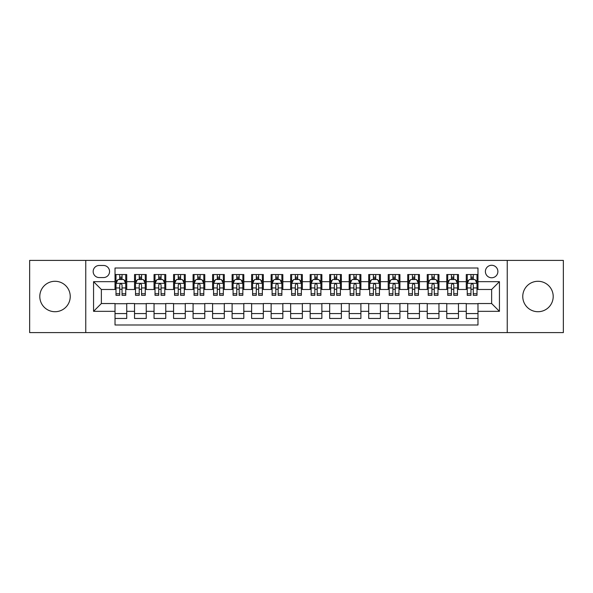 <?xml version="1.0" encoding="UTF-8"?>
<svg xmlns="http://www.w3.org/2000/svg" width="593" height="593" viewBox="0 0 593 593"><rect width="100%" height="100%" fill="white"/><g stroke="black" fill="none" stroke-linecap="round" stroke-linejoin="round"><path stroke-width="0.89" d="M537.984 281.282A15.218 15.218 0 0 0 522.759 296.5A15.218 15.218 0 0 0 537.984 311.718A15.218 15.218 0 0 0 553.202 296.5A15.218 15.218 0 0 0 537.984 281.282M55.016 281.282A15.218 15.218 0 0 0 39.798 296.5A15.218 15.218 0 0 0 55.016 311.718A15.218 15.218 0 0 0 70.241 296.5A15.218 15.218 0 0 0 55.016 281.282M491.634 265.279A6.241 6.241 0 0 0 485.393 271.52A6.241 6.241 0 0 0 491.634 277.769A6.241 6.241 0 0 0 497.883 271.52A6.241 6.241 0 0 0 491.634 265.279M507.245 332.599L563.35 332.599L563.35 260.401L507.245 260.401L507.245 332.599L85.755 332.599L85.755 260.401L29.65 260.401L29.65 332.599L85.755 332.599M477.98 274.544L466.268 274.544L466.268 281.668L458.463 281.668L458.463 289.473L466.268 289.473L466.268 281.668M458.463 281.668L458.463 274.544L446.759 274.544L446.759 281.668L438.953 281.668L438.953 289.473L446.759 289.473L446.759 281.668M438.953 281.668L438.953 274.544L427.242 274.544L427.242 281.668L419.436 281.668L419.436 289.473L427.242 289.473L427.242 281.668M419.436 281.668L419.436 274.544L407.725 274.544L407.725 281.668L399.919 281.668L399.919 289.473L407.725 289.473L407.725 281.668M399.919 281.668L399.919 274.544L388.215 274.544L388.215 281.668L380.41 281.668L380.41 289.473L388.215 289.473L388.215 281.668M380.41 281.668L380.41 274.544L368.698 274.544L368.698 281.668L360.892 281.668L360.892 289.473L368.698 289.473L368.698 281.668M360.892 281.668L360.892 274.544L349.188 274.544L349.188 281.668L341.383 281.668L341.383 289.473L349.188 289.473L349.188 281.668M341.383 281.668L341.383 274.544L329.671 274.544L329.671 281.668L321.866 281.668L321.866 289.473L329.671 289.473L329.671 281.668M321.866 281.668L321.866 274.544L310.161 274.544L310.161 281.668L302.356 281.668L302.356 289.473L310.161 289.473L310.161 281.668M302.356 281.668L302.356 274.544L290.644 274.544L290.644 281.668L282.839 281.668L282.839 289.473L290.644 289.473L290.644 281.668M282.839 281.668L282.839 274.544L271.134 274.544L271.134 281.668L263.329 281.668L263.329 289.473L271.134 289.473L271.134 281.668M263.329 281.668L263.329 274.544L251.617 274.544L251.617 281.668L243.812 281.668L243.812 289.473L251.617 289.473L251.617 281.668M243.812 281.668L243.812 274.544L232.108 274.544L232.108 281.668L224.302 281.668L224.302 289.473L232.108 289.473L232.108 281.668M224.302 281.668L224.302 274.544L212.59 274.544L212.59 281.668L204.785 281.668L204.785 289.473L212.59 289.473L212.59 281.668M204.785 281.668L204.785 274.544L193.081 274.544L193.081 281.668L185.275 281.668L185.275 289.473L193.081 289.473L193.081 281.668M185.275 281.668L185.275 274.544L173.564 274.544L173.564 281.668L165.758 281.668L165.758 289.473L173.564 289.473L173.564 281.668M165.758 281.668L165.758 274.544L154.047 274.544L154.047 281.668L146.241 281.668L146.241 289.473L154.047 289.473L154.047 281.668M146.241 281.668L146.241 274.544L134.537 274.544L134.537 289.473L126.732 289.473L126.732 274.544L115.02 274.544M115.02 318.456L126.732 318.456L126.732 303.527L134.537 303.527L134.537 318.456L146.241 318.456L146.241 303.527L154.047 303.527L154.047 311.332L146.241 311.332M154.047 311.332L154.047 318.456L165.758 318.456L165.758 303.527L173.564 303.527L173.564 311.332L165.758 311.332M173.564 311.332L173.564 318.456L185.275 318.456L185.275 303.527L193.081 303.527L193.081 311.332L185.275 311.332M193.081 311.332L193.081 318.456L204.785 318.456L204.785 303.527L212.59 303.527L212.59 311.332L204.785 311.332M212.59 311.332L212.59 318.456L224.302 318.456L224.302 303.527L232.108 303.527L232.108 311.332L224.302 311.332M232.108 311.332L232.108 318.456L243.812 318.456L243.812 303.527L251.617 303.527L251.617 311.332L243.812 311.332M251.617 311.332L251.617 318.456L263.329 318.456L263.329 303.527L271.134 303.527L271.134 311.332L263.329 311.332M271.134 311.332L271.134 318.456L282.839 318.456L282.839 303.527L290.644 303.527L290.644 311.332L282.839 311.332M290.644 311.332L290.644 318.456L302.356 318.456L302.356 303.527L310.161 303.527L310.161 311.332L302.356 311.332M310.161 311.332L310.161 318.456L321.866 318.456L321.866 303.527L329.671 303.527L329.671 311.332L321.866 311.332M329.671 311.332L329.671 318.456L341.383 318.456L341.383 303.527L349.188 303.527L349.188 311.332L341.383 311.332M349.188 311.332L349.188 318.456L360.892 318.456L360.892 303.527L368.698 303.527L368.698 311.332L360.892 311.332M368.698 311.332L368.698 318.456L380.41 318.456L380.41 303.527L388.215 303.527L388.215 311.332L380.41 311.332M388.215 311.332L388.215 318.456L399.919 318.456L399.919 303.527L407.725 303.527L407.725 311.332L399.919 311.332M407.725 311.332L407.725 318.456L419.436 318.456L419.436 303.527L427.242 303.527L427.242 311.332L419.436 311.332M427.242 311.332L427.242 318.456L438.953 318.456L438.953 303.527L446.759 303.527L446.759 311.332L438.953 311.332M446.759 311.332L446.759 318.456L458.463 318.456L458.463 303.527L466.268 303.527L466.268 311.332L458.463 311.332M99.216 277.568L103.508 277.568A6.049 6.049 0 0 0 109.557 271.52A6.049 6.049 0 0 0 103.508 265.471L99.216 265.471A6.049 6.049 0 0 0 93.168 271.52A6.049 6.049 0 0 0 99.216 277.568M507.245 260.401L85.755 260.401M477.98 281.668L477.98 268.006L115.02 268.006L115.02 289.473L101.366 289.473L101.366 303.527L115.02 303.527L115.02 324.994L477.98 324.994L477.98 303.527L491.634 303.527L491.634 289.473L477.98 289.473L477.98 281.668L499.439 281.668L499.439 311.332L477.98 311.332M115.02 311.332L93.561 311.332L93.561 281.668L115.02 281.668M466.268 311.332L466.268 318.456L477.98 318.456M115.02 279.429L115.998 279.429M119.704 279.429L122.047 279.429M125.753 279.429L126.732 279.429M115.02 289.28L115.998 289.28M119.704 289.28L122.047 289.28M125.753 289.28L126.732 289.28M115.02 303.72L126.732 303.72M115.02 313.571L126.732 313.571M134.537 289.28L135.515 289.28M139.222 289.28L141.564 289.28M145.27 289.28L146.241 289.28M134.537 279.429L135.515 279.429M139.222 279.429L141.564 279.429M145.27 279.429L146.241 279.429M134.537 303.72L146.241 303.72M134.537 313.571L146.241 313.571M154.047 303.72L165.758 303.72M154.047 313.571L165.758 313.571M154.047 279.429L155.025 279.429M158.731 279.429L161.074 279.429M164.78 279.429L165.758 279.429M154.047 289.28L155.025 289.28M158.731 289.28L161.074 289.28M164.78 289.28L165.758 289.28M173.564 303.72L185.275 303.72M173.564 313.571L185.275 313.571M173.564 279.429L174.542 279.429M178.248 279.429L180.591 279.429M184.297 279.429L185.275 279.429M173.564 289.28L174.542 289.28M178.248 289.28L180.591 289.28M184.297 289.28L185.275 289.28M193.081 303.72L204.785 303.72M193.081 313.571L204.785 313.571M193.081 279.429L194.052 279.429M197.758 279.429L200.1 279.429M203.807 279.429L204.785 279.429M193.081 289.28L194.052 289.28M197.758 289.28L200.1 289.28M203.807 289.28L204.785 289.28M212.59 303.72L224.302 303.72M212.59 313.571L224.302 313.571M212.59 279.429L213.569 279.429M217.275 279.429L219.618 279.429M223.324 279.429L224.302 279.429M212.59 289.28L213.569 289.28M217.275 289.28L219.618 289.28M223.324 289.28L224.302 289.28M232.108 303.72L243.812 303.72M232.108 313.571L243.812 313.571M232.108 279.429L233.079 279.429M236.785 279.429L239.127 279.429M242.841 279.429L243.812 279.429M232.108 289.28L233.079 289.28M236.785 289.28L239.127 289.28M242.841 289.28L243.812 289.28M251.617 303.72L263.329 303.72M251.617 313.571L263.329 313.571M251.617 279.429L252.596 279.429M256.302 279.429L258.644 279.429M262.351 279.429L263.329 279.429M251.617 289.28L252.596 289.28M256.302 289.28L258.644 289.28M262.351 289.28L263.329 289.28M271.134 303.72L282.839 303.72M271.134 313.571L282.839 313.571M271.134 279.429L272.105 279.429M275.819 279.429L278.154 279.429M281.868 279.429L282.839 279.429M271.134 289.28L272.105 289.28M275.819 289.28L278.154 289.28M281.868 289.28L282.839 289.28M290.644 303.72L302.356 303.72M290.644 313.571L302.356 313.571M290.644 279.429L291.623 279.429M295.329 279.429L297.671 279.429M301.377 279.429L302.356 279.429M290.644 289.28L291.623 289.28M295.329 289.28L297.671 289.28M301.377 289.28L302.356 289.28M310.161 303.72L321.866 303.72M310.161 313.571L321.866 313.571M310.161 279.429L311.132 279.429M314.846 279.429L317.181 279.429M320.895 279.429L321.866 279.429M310.161 289.28L311.132 289.28M314.846 289.28L317.181 289.28M320.895 289.28L321.866 289.28M329.671 303.72L341.383 303.72M329.671 313.571L341.383 313.571M329.671 279.429L330.649 279.429M334.356 279.429L336.698 279.429M340.404 279.429L341.383 279.429M329.671 289.28L330.649 289.28M334.356 289.28L336.698 289.28M340.404 289.28L341.383 289.28M349.188 303.72L360.892 303.72M349.188 313.571L360.892 313.571M349.188 279.429L350.159 279.429M353.873 279.429L356.215 279.429M359.921 279.429L360.892 279.429M349.188 289.28L350.159 289.28M353.873 289.28L356.215 289.28M359.921 289.28L360.892 289.28M368.698 303.72L380.41 303.72M368.698 313.571L380.41 313.571M368.698 279.429L369.676 279.429M373.382 279.429L375.725 279.429M379.431 279.429L380.41 279.429M368.698 289.28L369.676 289.28M373.382 289.28L375.725 289.28M379.431 289.28L380.41 289.28M388.215 303.72L399.919 303.72M388.215 313.571L399.919 313.571M388.215 279.429L389.193 279.429M392.9 279.429L395.242 279.429M398.948 279.429L399.919 279.429M388.215 289.28L389.193 289.28M392.9 289.28L395.242 289.28M398.948 289.28L399.919 289.28M407.725 303.72L419.436 303.72M407.725 313.571L419.436 313.571M407.725 279.429L408.703 279.429M412.409 279.429L414.752 279.429M418.458 279.429L419.436 279.429M407.725 289.28L408.703 289.28M412.409 289.28L414.752 289.28M418.458 289.28L419.436 289.28M427.242 303.72L438.953 303.72M427.242 313.571L438.953 313.571M427.242 279.429L428.22 279.429M431.926 279.429L434.269 279.429M437.975 279.429L438.953 279.429M427.242 289.28L428.22 289.28M431.926 289.28L434.269 289.28M437.975 289.28L438.953 289.28M446.759 303.72L458.463 303.72M446.759 313.571L458.463 313.571M446.759 279.429L447.73 279.429M451.436 279.429L453.778 279.429M457.485 279.429L458.463 279.429M446.759 289.28L447.73 289.28M451.436 289.28L453.778 289.28M457.485 289.28L458.463 289.28M466.268 303.72L477.98 303.72M466.268 313.571L477.98 313.571M466.268 279.429L467.247 279.429M470.953 279.429L473.296 279.429M477.002 279.429L477.98 279.429M466.268 289.28L467.247 289.28M470.953 289.28L473.296 289.28M477.002 289.28L477.98 289.28M101.366 289.473L93.561 281.668M101.366 303.527L93.561 311.332M499.439 281.668L491.634 289.473M499.439 311.332L491.634 303.527M122.047 277.087L119.704 277.087M125.753 293.743L122.047 293.743L122.047 295.329L125.753 295.329L125.753 283.424L123.804 279.525L117.948 279.525L115.998 283.424L115.998 295.329L119.704 295.329L119.704 293.743L115.998 293.743M115.998 283.424L115.998 274.544M125.753 283.424L125.753 274.544M119.704 279.525L119.704 274.544M122.047 274.544L122.047 279.525M122.047 293.743L122.047 284.892C121.268 283.387 120.49 283.387 119.704 284.892L119.704 293.743M141.564 274.544L141.564 279.525L141.564 277.087L139.222 277.087M145.27 293.743L141.564 293.743L141.564 295.329L145.27 295.329L145.27 283.424L143.321 279.525L137.465 279.525L135.515 283.424L135.515 287.946L135.515 274.544M135.515 291.474L135.515 292.794M135.515 280.637L135.515 277.087M135.515 293.743L135.515 295.329L139.222 295.329L139.222 293.743L135.515 293.743L135.515 287.946L139.222 287.946L139.222 291.474M145.27 280.637L145.27 277.087M141.564 293.743L141.564 287.946L145.27 287.946L145.27 274.544M139.222 279.525L139.222 274.544M141.564 291.474L141.564 292.794M141.564 284.892L141.564 287.946L141.564 284.892C140.778 283.387 140 283.387 139.222 284.892L139.222 293.743M161.074 274.544L161.074 279.525L161.074 277.087L158.731 277.087M164.78 293.743L161.074 293.743L161.074 295.329L164.78 295.329L164.78 283.424L162.83 279.525L156.975 279.525L155.025 283.424L155.025 287.946L155.025 274.544M155.025 291.474L155.025 292.794M155.025 280.637L155.025 277.087M155.025 293.743L155.025 295.329L158.731 295.329L158.731 293.743L155.025 293.743L155.025 287.946L158.731 287.946L158.731 291.474M164.78 280.637L164.78 277.087M161.074 293.743L161.074 287.946L164.78 287.946L164.78 274.544M158.731 279.525L158.731 274.544M161.074 291.474L161.074 292.794M161.074 284.892L161.074 287.946L161.074 284.892C160.295 283.387 159.517 283.387 158.731 284.892L158.731 293.743M180.591 274.544L180.591 279.525L180.591 277.087L178.248 277.087M184.297 293.743L180.591 293.743L180.591 295.329L184.297 295.329L184.297 283.424L182.347 279.525L176.492 279.525L174.542 283.424L174.542 287.946L174.542 274.544M174.542 291.474L174.542 292.794M174.542 280.637L174.542 277.087M174.542 293.743L174.542 295.329L178.248 295.329L178.248 293.743L174.542 293.743L174.542 287.946L178.248 287.946L178.248 291.474M184.297 280.637L184.297 277.087M180.591 293.743L180.591 287.946L184.297 287.946L184.297 274.544M178.248 279.525L178.248 274.544M180.591 291.474L180.591 292.794M180.591 284.892L180.591 287.946L180.591 284.892C179.812 283.387 179.027 283.387 178.248 284.892L178.248 293.743M200.1 274.544L200.1 279.525L200.1 277.087L197.758 277.087M203.807 293.743L200.1 293.743L200.1 295.329L203.807 295.329L203.807 283.424L201.857 279.525L196.001 279.525L194.052 283.424L194.052 287.946L194.052 274.544M194.052 291.474L194.052 292.794M194.052 280.637L194.052 277.087M194.052 293.743L194.052 295.329L197.758 295.329L197.758 293.743L194.052 293.743L194.052 287.946L197.758 287.946L197.758 291.474M203.807 280.637L203.807 277.087M200.1 293.743L200.1 287.946L203.807 287.946L203.807 274.544M197.758 279.525L197.758 274.544M200.1 291.474L200.1 292.794M200.1 284.892L200.1 287.946L200.1 284.892C199.322 283.387 198.544 283.387 197.758 284.892L197.758 293.743M219.618 274.544L219.618 279.525L219.618 277.087L217.275 277.087M223.324 293.743L219.618 293.743L219.618 295.329L223.324 295.329L223.324 283.424L221.374 279.525L215.518 279.525L213.569 283.424L213.569 287.946L213.569 274.544M213.569 291.474L213.569 292.794M213.569 280.637L213.569 277.087M213.569 293.743L213.569 295.329L217.275 295.329L217.275 293.743L213.569 293.743L213.569 287.946L217.275 287.946L217.275 291.474M223.324 280.637L223.324 277.087M219.618 293.743L219.618 287.946L223.324 287.946L223.324 274.544M217.275 279.525L217.275 274.544M219.618 291.474L219.618 292.794M219.618 284.892L219.618 287.946L219.618 284.892C218.839 283.387 218.054 283.387 217.275 284.892L217.275 293.743M239.127 274.544L239.127 279.525L239.127 277.087L236.785 277.087M242.841 293.743L239.127 293.743L239.127 295.329L242.841 295.329L242.841 283.424L240.884 279.525L235.028 279.525L233.079 283.424L233.079 287.946L233.079 274.544M233.079 291.474L233.079 292.794M233.079 280.637L233.079 277.087M233.079 293.743L233.079 295.329L236.785 295.329L236.785 293.743L233.079 293.743L233.079 287.946L236.785 287.946L236.785 291.474M242.841 280.637L242.841 277.087M239.127 293.743L239.127 287.946L242.841 287.946L242.841 274.544M236.785 279.525L236.785 274.544M239.127 291.474L239.127 292.794M239.127 284.892L239.127 287.946L239.127 284.892C238.349 283.387 237.571 283.387 236.785 284.892L236.785 293.743M258.644 274.544L258.644 279.525L258.644 277.087L256.302 277.087M262.351 293.743L258.644 293.743L258.644 295.329L262.351 295.329L262.351 283.424L260.401 279.525L254.545 279.525L252.596 283.424L252.596 287.946L252.596 274.544M252.596 291.474L252.596 292.794M252.596 280.637L252.596 277.087M252.596 293.743L252.596 295.329L256.302 295.329L256.302 293.743L252.596 293.743L252.596 287.946L256.302 287.946L256.302 291.474M262.351 280.637L262.351 277.087M258.644 293.743L258.644 287.946L262.351 287.946L262.351 274.544M256.302 279.525L256.302 274.544M258.644 291.474L258.644 292.794M258.644 284.892L258.644 287.946L258.644 284.892C257.866 283.387 257.08 283.387 256.302 284.892L256.302 293.743M278.154 274.544L278.154 279.525L278.154 277.087L275.819 277.087M281.868 293.743L278.154 293.743L278.154 295.329L281.868 295.329L281.868 283.424L279.911 279.525L274.062 279.525L272.105 283.424L272.105 287.946L272.105 274.544M272.105 291.474L272.105 292.794M272.105 280.637L272.105 277.087M272.105 293.743L272.105 295.329L275.819 295.329L275.819 293.743L272.105 293.743L272.105 287.946L275.819 287.946L275.819 291.474M281.868 280.637L281.868 277.087M278.154 293.743L278.154 287.946L281.868 287.946L281.868 274.544M275.819 279.525L275.819 274.544M278.154 291.474L278.154 292.794M278.154 284.892L278.154 287.946L278.154 284.892C277.376 283.387 276.597 283.387 275.819 284.892L275.819 293.743M297.671 274.544L297.671 279.525L297.671 277.087L295.329 277.087M301.377 293.743L297.671 293.743L297.671 295.329L301.377 295.329L301.377 283.424L299.428 279.525L293.572 279.525L291.623 283.424L291.623 287.946L291.623 274.544M291.623 291.474L291.623 292.794M291.623 280.637L291.623 277.087M291.623 293.743L291.623 295.329L295.329 295.329L295.329 293.743L291.623 293.743L291.623 287.946L295.329 287.946L295.329 291.474M301.377 280.637L301.377 277.087M297.671 293.743L297.671 287.946L301.377 287.946L301.377 274.544M295.329 279.525L295.329 274.544M297.671 291.474L297.671 292.794M297.671 284.892L297.671 287.946L297.671 284.892C296.893 283.387 296.107 283.387 295.329 284.892L295.329 293.743M317.181 274.544L317.181 279.525L317.181 277.087L314.846 277.087M320.895 293.743L317.181 293.743L317.181 295.329L320.895 295.329L320.895 283.424L318.938 279.525L313.089 279.525L311.132 283.424L311.132 287.946L311.132 274.544M311.132 291.474L311.132 292.794M311.132 280.637L311.132 277.087M311.132 293.743L311.132 295.329L314.846 295.329L314.846 293.743L311.132 293.743L311.132 287.946L314.846 287.946L314.846 291.474M320.895 280.637L320.895 277.087M317.181 293.743L317.181 287.946L320.895 287.946L320.895 274.544M314.846 279.525L314.846 274.544M317.181 291.474L317.181 292.794M317.181 284.892L317.181 287.946L317.181 284.892C316.403 283.387 315.624 283.387 314.846 284.892L314.846 293.743M336.698 274.544L336.698 279.525L336.698 277.087L334.356 277.087M340.404 293.743L336.698 293.743L336.698 295.329L340.404 295.329L340.404 283.424L338.455 279.525L332.599 279.525L330.649 283.424L330.649 287.946L330.649 274.544M330.649 291.474L330.649 292.794M330.649 280.637L330.649 277.087M330.649 293.743L330.649 295.329L334.356 295.329L334.356 293.743L330.649 293.743L330.649 287.946L334.356 287.946L334.356 291.474M340.404 280.637L340.404 277.087M336.698 293.743L336.698 287.946L340.404 287.946L340.404 274.544M334.356 279.525L334.356 274.544M336.698 291.474L336.698 292.794M336.698 284.892L336.698 287.946L336.698 284.892C335.92 283.387 335.141 283.387 334.356 284.892L334.356 293.743M356.215 274.544L356.215 279.525L356.215 277.087L353.873 277.087M359.921 293.743L356.215 293.743L356.215 295.329L359.921 295.329L359.921 283.424L357.972 279.525L352.116 279.525L350.159 283.424L350.159 287.946L350.159 274.544M350.159 291.474L350.159 292.794M350.159 280.637L350.159 277.087M350.159 293.743L350.159 295.329L353.873 295.329L353.873 293.743L350.159 293.743L350.159 287.946L353.873 287.946L353.873 291.474M359.921 280.637L359.921 277.087M356.215 293.743L356.215 287.946L359.921 287.946L359.921 274.544M353.873 279.525L353.873 274.544M356.215 291.474L356.215 292.794M356.215 284.892L356.215 287.946L356.215 284.892C355.429 283.387 354.651 283.387 353.873 284.892L353.873 293.743M375.725 274.544L375.725 279.525L375.725 277.087L373.382 277.087M379.431 293.743L375.725 293.743L375.725 295.329L379.431 295.329L379.431 283.424L377.482 279.525L371.626 279.525L369.676 283.424L369.676 287.946L369.676 274.544M369.676 291.474L369.676 292.794M369.676 280.637L369.676 277.087M369.676 293.743L369.676 295.329L373.382 295.329L373.382 293.743L369.676 293.743L369.676 287.946L373.382 287.946L373.382 291.474M379.431 280.637L379.431 277.087M375.725 293.743L375.725 287.946L379.431 287.946L379.431 274.544M373.382 279.525L373.382 274.544M375.725 291.474L375.725 292.794M375.725 284.892L375.725 287.946L375.725 284.892C374.946 283.387 374.168 283.387 373.382 284.892L373.382 293.743M395.242 274.544L395.242 279.525L395.242 277.087L392.9 277.087M398.948 293.743L395.242 293.743L395.242 295.329L398.948 295.329L398.948 283.424L396.999 279.525L391.143 279.525L389.193 283.424L389.193 287.946L389.193 274.544M389.193 291.474L389.193 292.794M389.193 280.637L389.193 277.087M389.193 293.743L389.193 295.329L392.9 295.329L392.9 293.743L389.193 293.743L389.193 287.946L392.9 287.946L392.9 291.474M398.948 280.637L398.948 277.087M395.242 293.743L395.242 287.946L398.948 287.946L398.948 274.544M392.9 279.525L392.9 274.544M395.242 291.474L395.242 292.794M395.242 284.892L395.242 287.946L395.242 284.892C394.456 283.387 393.678 283.387 392.9 284.892L392.9 293.743M414.752 274.544L414.752 279.525L414.752 277.087L412.409 277.087M418.458 293.743L414.752 293.743L414.752 295.329L418.458 295.329L418.458 283.424L416.508 279.525L410.652 279.525L408.703 283.424L408.703 287.946L408.703 274.544M408.703 291.474L408.703 292.794M408.703 280.637L408.703 277.087M408.703 293.743L408.703 295.329L412.409 295.329L412.409 293.743L408.703 293.743L408.703 287.946L412.409 287.946L412.409 291.474M418.458 280.637L418.458 277.087M414.752 293.743L414.752 287.946L418.458 287.946L418.458 274.544M412.409 279.525L412.409 274.544M414.752 291.474L414.752 292.794M414.752 284.892L414.752 287.946L414.752 284.892C413.973 283.387 413.195 283.387 412.409 284.892L412.409 293.743M434.269 274.544L434.269 279.525L434.269 277.087L431.926 277.087M437.975 293.743L434.269 293.743L434.269 295.329L437.975 295.329L437.975 283.424L436.025 279.525L430.17 279.525L428.22 283.424L428.22 287.946L428.22 274.544M428.22 291.474L428.22 292.794M428.22 280.637L428.22 277.087M428.22 293.743L428.22 295.329L431.926 295.329L431.926 293.743L428.22 293.743L428.22 287.946L431.926 287.946L431.926 291.474M437.975 280.637L437.975 277.087M434.269 293.743L434.269 287.946L437.975 287.946L437.975 274.544M431.926 279.525L431.926 274.544M434.269 291.474L434.269 292.794M434.269 284.892L434.269 287.946L434.269 284.892C433.49 283.387 432.705 283.387 431.926 284.892L431.926 293.743M453.778 274.544L453.778 279.525L453.778 277.087L451.436 277.087M457.485 293.743L453.778 293.743L453.778 295.329L457.485 295.329L457.485 283.424L455.535 279.525L449.679 279.525L447.73 283.424L447.73 287.946L447.73 274.544M447.73 291.474L447.73 292.794M447.73 280.637L447.73 277.087M447.73 293.743L447.73 295.329L451.436 295.329L451.436 293.743L447.73 293.743L447.73 287.946L451.436 287.946L451.436 291.474M457.485 280.637L457.485 277.087M453.778 293.743L453.778 287.946L457.485 287.946L457.485 274.544M451.436 279.525L451.436 274.544M453.778 291.474L453.778 292.794M453.778 284.892L453.778 287.946L453.778 284.892C453 283.387 452.222 283.387 451.436 284.892L451.436 293.743M473.296 274.544L473.296 279.525L473.296 277.087L470.953 277.087M477.002 293.743L473.296 293.743L473.296 295.329L477.002 295.329L477.002 283.424L475.052 279.525L469.196 279.525L467.247 283.424L467.247 287.946L467.247 274.544M467.247 291.474L467.247 292.794M467.247 280.637L467.247 277.087M467.247 293.743L467.247 295.329L470.953 295.329L470.953 293.743L467.247 293.743L467.247 287.946L470.953 287.946L470.953 291.474M477.002 280.637L477.002 277.087M473.296 293.743L473.296 287.946L477.002 287.946L477.002 274.544M470.953 279.525L470.953 274.544M473.296 291.474L473.296 292.794M473.296 284.892L473.296 287.946L473.296 284.892C472.517 283.387 471.731 283.387 470.953 284.892L470.953 293.743M134.537 311.332L126.732 311.332M134.537 281.668L126.732 281.668M125.709 283.328L116.05 283.328M115.998 280.6L117.414 280.6M124.337 280.6L125.753 280.6M119.704 287.946L115.998 287.946M125.753 287.946L122.047 287.946M122.047 278.325L119.704 278.325M145.218 283.328L135.56 283.328M135.515 280.6L136.924 280.6M143.854 280.6L145.27 280.6M141.564 278.325L139.222 278.325M164.735 283.328L155.077 283.328M155.025 280.6L156.441 280.6M163.371 280.6L164.78 280.6M161.074 278.325L158.731 278.325M184.245 283.328L174.587 283.328M174.542 280.6L175.951 280.6M182.881 280.6L184.297 280.6M180.591 278.325L178.248 278.325M203.762 283.328L194.104 283.328M194.052 280.6L195.468 280.6M202.398 280.6L203.807 280.6M200.1 278.325L197.758 278.325M223.272 283.328L213.613 283.328M213.569 280.6L214.985 280.6M221.908 280.6L223.324 280.6M219.618 278.325L217.275 278.325M242.789 283.328L233.131 283.328M233.079 280.6L234.494 280.6M241.425 280.6L242.841 280.6M239.127 278.325L236.785 278.325M262.299 283.328L252.64 283.328M252.596 280.6L254.012 280.6M260.935 280.6L262.351 280.6M258.644 278.325L256.302 278.325M281.816 283.328L272.157 283.328M272.105 280.6L273.521 280.6M280.452 280.6L281.868 280.6M278.154 278.325L275.819 278.325M301.333 283.328L291.667 283.328M291.623 280.6L293.038 280.6M299.962 280.6L301.377 280.6M297.671 278.325L295.329 278.325M320.843 283.328L311.184 283.328M311.132 280.6L312.548 280.6M319.479 280.6L320.895 280.6M317.181 278.325L314.846 278.325M340.36 283.328L330.701 283.328M330.649 280.6L332.065 280.6M338.988 280.6L340.404 280.6M336.698 278.325L334.356 278.325M359.869 283.328L350.211 283.328M350.159 280.6L351.575 280.6M358.506 280.6L359.921 280.6M356.215 278.325L353.873 278.325M379.387 283.328L369.728 283.328M369.676 280.6L371.092 280.6M378.015 280.6L379.431 280.6M375.725 278.325L373.382 278.325M398.896 283.328L389.238 283.328M389.193 280.6L390.602 280.6M397.532 280.6L398.948 280.6M395.242 278.325L392.9 278.325M418.413 283.328L408.755 283.328M408.703 280.6L410.119 280.6M417.049 280.6L418.458 280.6M414.752 278.325L412.409 278.325M437.923 283.328L428.265 283.328M428.22 280.6L429.628 280.6M436.559 280.6L437.975 280.6M434.269 278.325L431.926 278.325M457.44 283.328L447.782 283.328M447.73 280.6L449.146 280.6M456.076 280.6L457.485 280.6M453.778 278.325L451.436 278.325M476.95 283.328L467.291 283.328M467.247 280.6L468.663 280.6M475.586 280.6L477.002 280.6M473.296 278.325L470.953 278.325"/></g></svg>
